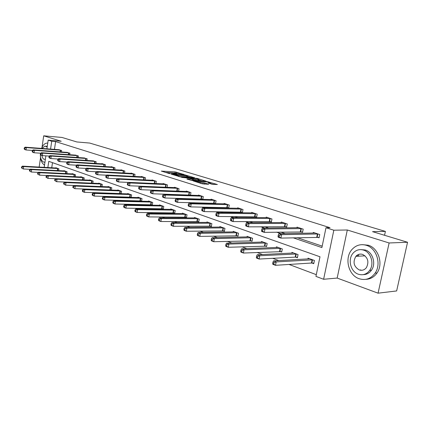 <?xml version="1.0" encoding="UTF-8"?>
<svg xmlns="http://www.w3.org/2000/svg" width="429" height="429" viewBox="0 0 429 429"><rect width="100%" height="100%" fill="white"/><g stroke="black" fill="none" stroke-linecap="round" stroke-linejoin="round"><path stroke-width="0.64" d="M183.821 174.474L175.161 171.9L161.331 171.101L169.82 173.675L168.232 172.753L169.165 172.731L176.882 174.077L175.268 173.155L176.174 173.134L183.853 174.356M357.722 254.826L356.858 256.295M212.103 184.272L217.369 184.518L207.035 181.574L193.163 180.904L202.247 183.816L208.698 184.293L204.628 182.936L200.815 182.561C197.731 182.202 196.16 181.799 196.112 181.354L205.781 181.773C208.826 182.127 210.382 182.523 210.446 182.969L208.038 182.926L212.103 184.272M407.55 242.262L396.643 290.942L378.067 293.179L389.124 242.97L407.55 242.262L372.549 231.649L385.398 231.408L89.704 143.061L76.834 141.951L62.033 137.462L43.704 135.821L61.218 141.254L48.177 140.144L51.727 141.264L55.609 141.591L330.024 227.686L325.992 227.735L333.832 230.207L323.611 279.274L315.942 276.389L319.991 256.778L48.772 161.352L47.855 167.562M389.124 242.97L347.308 229.998L333.832 230.207M194.455 177.756L184.727 174.801L170.881 174.04L180.882 177.027L194.482 177.579M197.109 178.705L197.168 178.394L205.995 181.172L192.144 180.502L186.953 179.097M186.996 178.914L192.83 179.193L190.17 178.276L181.703 177.408L197.168 178.394M43.704 135.821L42.042 147.238M40.514 157.738L39.157 167.074M384.545 235.285L385.398 231.408M55.609 141.591L54.456 149.389M157.143 190.294L157.593 190.444M168.967 194.294L169.755 194.557M181.21 198.434L182.357 198.825M193.887 202.724L195.426 203.244M207.03 207.169L208.982 207.834M220.656 211.781L223.059 212.596M234.802 216.57L237.682 217.546M249.496 221.541L252.89 222.689M264.763 226.71L268.715 228.046M280.646 232.084L285.194 233.623M297.179 237.677L322.19 246.139M58.505 149.694L61.658 150.488L61.433 151.979M66.683 152.37L69.922 153.18L69.691 154.73M75.091 155.116L78.427 155.952L78.18 157.561M83.741 157.942L87.178 158.8L86.915 160.473M92.648 160.854L96.182 161.733L95.908 163.476M101.812 163.851L101.855 163.578L105.459 164.752L105.169 166.57M111.256 166.94L111.304 166.656L115.015 167.862L114.709 169.755M120.989 170.12L121.037 169.825L124.86 171.069L124.539 173.048M131.022 173.402L131.076 173.096L135.017 174.378L134.674 176.442M141.372 176.786L141.425 176.464L145.495 177.788L145.131 179.949M152.054 180.282L152.107 179.944L156.312 181.311L155.925 183.574M163.079 183.891L163.138 183.537L167.476 184.947L167.069 187.323M177.327 191.05L177.676 191.162M174.469 187.618L174.533 187.248L179.016 188.706L178.582 191.195L140.937 189.709L139.087 189.066L138.631 188.363L139.371 188.615L139.559 187.473L138.819 187.216L138.631 188.363M189.2 194.964L189.886 195.19M186.245 191.473L186.315 191.082L190.948 192.594L190.487 195.211M201.48 199.013L202.526 199.356M198.418 195.458L198.493 195.05L203.287 196.611L202.794 199.367M214.194 203.207L215.535 203.646L216.06 200.772L211.095 199.153L211.02 199.582M227.354 207.545L228.748 208.006L229.29 205.078L224.147 203.405L224.061 203.855M240.991 212.044L242.439 212.521L242.996 209.545L237.666 207.808L237.58 208.285M255.137 216.704L256.633 217.197L257.212 214.173L251.684 212.371L251.587 212.875M269.809 221.546L271.359 222.056L271.959 218.978L266.221 217.106L266.119 217.642M285.038 226.566L286.652 227.102L287.274 223.965L281.317 222.024L281.204 222.592M300.868 231.789L302.547 232.341L303.19 229.145L296.997 227.129L296.873 227.735M317.326 237.216L319.074 237.789L319.739 234.534L313.299 232.438L313.165 233.086M87.966 189.13L88.422 189.296M97.587 192.728L98.268 192.986M107.507 196.444L108.435 196.793M117.75 200.284L118.935 200.729M128.33 204.247L129.794 204.794M139.264 208.344L141.023 209.003M150.568 212.575L152.644 213.352M162.264 216.956L164.672 217.862M174.367 221.493L177.139 222.528M186.91 226.19L190.058 227.37M199.903 231.059L203.464 232.395M213.385 236.106L217.385 237.607M227.37 241.345L231.842 243.023M241.897 246.788L246.873 248.654M256.998 252.445L262.516 254.515M272.699 258.328L278.802 260.612M289.044 264.452L316.296 274.662M52.494 162.661L51.732 167.777M55.775 168.007L55.818 167.734L58.912 168.844L58.639 170.645M63.883 170.924L63.926 170.645L67.106 171.782L66.827 173.648M72.222 173.922L72.27 173.632L75.536 174.807L75.241 176.748M80.802 177.011L80.845 176.71L84.213 177.917L83.902 179.933M89.629 180.191L89.677 179.874L93.141 181.118L92.809 183.215M98.713 183.462L98.767 183.135L102.333 184.411L101.984 186.599M110.409 189.929L110.784 190.063M108.07 186.829L108.124 186.492L111.803 187.811L111.433 190.09M120.125 193.452L120.731 193.672M117.712 190.304L117.771 189.95L121.563 191.307L121.171 193.688M130.143 197.088L130.99 197.394M127.654 193.887L127.713 193.517L131.623 194.916L131.21 197.399M140.476 200.836L141.57 201.228L142.004 198.638L137.972 197.19L137.907 197.576M151.142 204.703L152.268 205.11L152.713 202.477L148.552 200.987L148.488 201.389M162.151 208.692L163.315 209.116L163.776 206.446L159.481 204.901L159.406 205.325M173.525 212.822L174.726 213.256L175.204 210.542L170.763 208.95L170.683 209.395M185.28 217.085L186.524 217.535L187.012 214.773L182.422 213.127L182.341 213.594M197.442 221.493L198.724 221.959L199.233 219.155L194.482 217.455L194.396 217.943M210.022 226.056L211.352 226.539L211.872 223.686L206.96 221.927L206.864 222.442M223.048 230.781L224.426 231.279L224.962 228.384L219.873 226.555L219.771 227.102M236.54 235.671L237.972 236.191L238.524 233.242L233.253 231.354L233.145 231.928M250.531 240.744L252.011 241.286L252.59 238.288L247.12 236.325L247.002 236.931M265.042 246.01L266.581 246.568L267.176 243.516L261.502 241.484L261.374 242.128M280.11 251.474L281.703 252.054L282.32 248.949L276.426 246.836L276.292 247.517M295.758 257.148L297.415 257.749L298.053 254.59L291.929 252.391L291.784 253.121M312.028 263.047L313.755 263.674L314.414 260.451L308.043 258.172L307.888 258.95M347.308 229.998L337.167 278.067L378.067 293.179M337.167 278.067L323.611 279.274M293.104 237.784L321.895 247.576L325.992 227.735M153.078 190.144L153.528 190.299M164.892 194.165L165.674 194.428M177.118 198.321L178.266 198.713M189.79 202.633L191.323 203.158M202.922 207.105L204.874 207.765M216.548 211.738L218.951 212.553M230.695 216.548L233.574 217.53M245.388 221.552L248.782 222.705M260.666 226.748L264.618 228.089M276.555 232.153L281.108 233.703M51.727 141.264L50.574 149.094M44.192 167.353L45.876 155.861M46.906 148.815L48.177 140.144M176.346 173.144L165.031 172.335M190.835 177.563L187.559 176.566M185.896 175.23L172.785 174.388L178.641 175.638L187.65 176.067L185.896 175.23M187.505 176.877L179.29 176.732M198.863 180.008L202.113 181M190.401 180.159L192.659 180.175M198.257 179.494L198.959 179.472C198.89 179.049 197.367 178.662 194.391 178.319L191.227 178.33L195.125 179.333L198.257 179.494L198.069 180.545L198.804 180.325M198.069 180.545L192.707 179.896M204.831 184.132L201.861 183.698M213.755 184.545L210.344 183.505M56.649 168.034L22.394 166.136L23.649 166.608L23.316 168.972L30.132 169.337M21.954 168.061L23.316 168.972L21.45 167.873L21.954 168.061L22.088 167.117L21.584 166.924L21.45 167.873M22.088 167.117L23.649 166.608L58.071 168.543M21.584 166.924L22.394 166.136M60.811 150.214L26.357 147.592L25.091 147.158L59.374 149.748M32.524 150.45L26.019 149.973L24.748 149.539L24.147 148.874L24.651 149.051L24.791 148.096L24.281 147.919L24.147 148.874M24.791 148.096L26.357 147.592L26.019 149.973L24.651 149.051M25.091 147.158L24.281 147.919M47.737 143.152L46.777 143.109C44.595 143.42 42.846 145.184 41.533 148.407M40.337 155.051C40.471 160.108 41.865 163.454 44.525 165.085M45.828 146.176L47.281 146.257M47.179 146.949L44.948 146.107L41.913 148.434M40.417 153.207C40.138 157.834 41.227 160.795 43.667 162.098L44.943 162.216M41.972 155.491C42.235 157.523 42.938 158.789 44.08 159.282L45.383 159.202M366.328 245.302C360.982 243.811 356.338 245.056 352.397 249.051C344.096 257.287 348.053 275.171 359.127 278.705C365.551 280.673 370.881 278.812 375.118 273.123C381.66 264.012 376.523 248.085 366.328 245.302M365.921 279.333C370.495 279.14 374.201 277.016 377.043 272.957C383.58 263.873 378.442 247.994 368.259 245.227L362.677 244.664M360.971 249.619L365.315 250.01C372.742 252.08 376.335 263.755 371.444 270.243C369.331 273.117 366.618 274.581 363.304 274.624M363.524 250.096C359.566 248.97 356.15 249.925 353.271 252.965C347.463 259.014 350.445 271.739 358.333 274.211C362.854 275.584 366.629 274.308 369.659 270.388C374.555 263.883 370.962 252.172 363.524 250.096M359.255 269.943C362.097 270.796 364.494 270.013 366.43 267.594C369.208 261.813 367.932 257.416 362.602 254.402C359.985 253.646 357.743 254.3 355.866 256.354C352.659 262.087 353.786 266.618 359.255 269.943M358.778 255.099L357.947 256.231M360.564 269.836L361.261 270.302M64.784 170.951L30.336 169.133L31.633 169.621L31.285 172.018L38.358 172.378M29.912 171.096L31.285 172.018L29.392 170.898L29.912 171.096L30.046 170.136L29.531 169.938L29.392 170.898M30.046 170.136L31.633 169.621L66.248 171.477M29.531 169.938L30.336 169.133M73.145 173.949L38.513 172.217L39.849 172.721L39.495 175.155L46.836 175.504M38.101 174.222L39.495 175.155L37.57 174.018L38.101 174.222L38.245 173.246L37.709 173.043L37.57 174.018M38.245 173.246L39.849 172.721L74.651 174.49M37.709 173.043L38.513 172.217M69.053 152.896L34.411 150.338L33.103 149.893L67.578 152.418M40.819 153.233L34.063 152.756L32.754 152.306L32.159 151.635L32.679 151.818L32.819 150.847L32.298 150.67L32.159 151.635M32.819 150.847L34.411 150.338L34.063 152.756L32.679 151.818M33.103 149.893L32.298 150.67M77.531 155.657L42.702 153.164L41.356 152.708L76.013 155.164M49.367 156.097L42.342 155.62L40.996 155.153L40.406 154.483L40.948 154.671L41.087 153.684L40.551 153.502L40.406 154.483M41.087 153.684L42.702 153.164L42.342 155.62L40.948 154.671M41.356 152.708L40.551 153.502M81.751 177.032L46.938 175.397L48.311 175.917L47.946 178.384L55.566 178.721M46.536 177.434L47.946 178.384L45.989 177.225L46.536 177.434L46.681 176.448L46.134 176.239L45.989 177.225M46.681 176.448L48.311 175.917L83.301 177.59M46.134 176.239L46.938 175.397M90.605 180.207L55.614 178.673L57.03 179.204L56.655 181.708L91.629 183.167M55.228 180.748L56.655 181.708L54.665 180.534L55.228 180.748L55.379 179.751L54.815 179.537L54.665 180.534M55.379 179.751L57.03 179.204L92.203 180.781M54.815 179.537L55.614 178.673M99.721 183.478L64.554 182.046L66.012 182.598L65.632 185.14L101.668 186.588M64.189 184.164L65.632 185.14L63.61 183.944L64.189 184.164L64.345 183.151L63.76 182.931L63.61 183.944M64.345 183.151L66.012 182.598L101.367 184.068M63.76 182.931L64.554 182.046M86.256 158.499L51.239 156.081L49.855 155.609L84.695 157.99M58.172 159.046L50.869 158.569L49.485 158.092L48.906 157.416L49.458 157.604L49.608 156.606L49.051 156.419L48.906 157.416M49.608 156.606L51.239 156.081L50.869 158.569L49.458 157.604M49.855 155.609L49.051 156.419M95.238 161.422L60.039 159.084L58.607 158.596L93.629 160.902M67.251 162.087L59.658 161.604L58.231 161.111L57.663 160.435L58.231 160.628L58.382 159.62L57.813 159.422L57.663 160.435M58.382 159.62L60.039 159.084L59.658 161.604L58.231 160.628M58.607 158.596L57.813 159.422M104.483 164.436L69.107 162.178L67.637 161.674L102.826 163.894M76.614 165.213L68.72 164.741L67.251 164.232L66.688 163.546L67.278 163.749L67.433 162.725L66.844 162.521L66.688 163.546M67.433 162.725L69.107 162.178L68.72 164.741L67.278 163.749M67.637 161.674L66.844 162.521M114.007 167.535L78.464 165.369L76.947 164.849L112.301 166.983M86.272 168.441L78.067 167.97L76.55 167.444L75.997 166.758L76.603 166.967L76.764 165.926L76.158 165.717L75.997 166.758M76.764 165.926L78.464 165.369L78.067 167.97L76.603 166.967M76.947 164.849L76.158 165.717M123.825 170.737L88.117 168.661L86.551 168.13L122.067 170.163M96.246 171.766L87.709 171.305L86.143 170.763L85.602 170.072L86.229 170.286L86.395 169.23L85.768 169.015L85.602 170.072M86.395 169.23L88.117 168.661L87.709 171.305L86.229 170.286M86.551 168.13L85.768 169.015M133.95 174.029L98.085 172.067L96.466 171.514L132.132 173.439M106.553 175.198L97.662 174.748L96.048 174.185L95.522 173.493L96.171 173.713L96.337 172.64L95.688 172.42L95.522 173.493M96.337 172.64L98.085 172.067L97.662 174.748L96.171 173.713M96.466 171.514L95.688 172.42M144.391 177.434L108.381 175.579L106.708 175.005L142.519 176.823M117.197 178.743L107.947 178.303L106.279 177.724L105.765 177.027L106.435 177.257L106.607 176.163L105.942 175.938L105.765 177.027M106.607 176.163L108.381 175.579L107.947 178.303L106.435 177.257M106.708 175.005L105.942 175.938M155.169 180.941L119.026 179.209L117.294 178.62L153.239 180.314M128.207 182.4L118.576 181.976L116.849 181.381L116.356 180.679L117.047 180.915L117.224 179.81L116.532 179.569L116.356 180.679M117.224 179.81L119.026 179.209L118.576 181.976L117.047 180.915M117.294 178.62L116.532 179.569M166.302 184.567L130.03 182.963L128.239 182.352L164.302 183.918M165.985 187.275L129.569 185.773L127.783 185.156L127.3 184.454L128.019 184.701L128.201 183.574L127.488 183.328L127.3 184.454M128.201 183.574L130.03 182.963L129.569 185.773L128.019 184.701M128.239 182.352L127.488 183.328M177.804 188.31L141.414 186.851L139.564 186.218L175.74 187.639M139.559 187.473L141.414 186.851L140.937 189.709L139.371 188.615M139.564 186.218L138.819 187.216M189.693 192.181L153.207 190.873L151.287 190.219L187.559 191.49M190.503 195.109L152.713 193.779L150.799 193.114L150.359 192.406L151.126 192.669L151.319 191.506L150.552 191.243L150.359 192.406M151.319 191.506L153.207 190.873L152.713 193.779L151.126 192.669M151.287 190.219L150.552 191.243M201.989 196.187L165.417 195.039L163.428 194.358L199.78 195.468M202.831 199.163L164.908 197.994L162.923 197.308L162.505 196.595L163.299 196.868L163.503 195.688L162.709 195.415L162.505 196.595M163.503 195.688L165.417 195.039L164.908 197.994L163.299 196.868M163.428 194.358L162.709 195.415M214.714 200.332L178.078 199.356L176.013 198.654L212.43 199.587M215.589 203.362L177.547 202.365L175.493 201.651L175.102 200.938L175.922 201.222L176.131 200.021L175.311 199.737L175.102 200.938M176.131 200.021L178.078 199.356L177.547 202.365L175.922 201.222M176.013 198.654L175.311 199.737M227.896 204.628L191.205 203.839L189.071 203.11L225.525 203.855M228.802 207.706L190.664 206.896L188.529 206.161L188.159 205.443L189.017 205.738L189.232 204.515L188.379 204.22L188.159 205.443M189.232 204.515L191.205 203.839L190.664 206.896L189.017 205.738M189.071 203.11L188.379 204.22M241.554 209.073L204.837 208.489L202.617 207.733L239.098 208.274M242.498 212.205L204.274 211.604L202.059 210.837L201.716 210.119L202.606 210.424L202.831 209.18L201.941 208.875L201.716 210.119M202.831 209.18L204.837 208.489L204.274 211.604L202.606 210.424M202.617 207.733L201.941 208.875M255.711 213.685L218.994 213.32L216.688 212.532L253.169 212.854M256.692 216.87L218.409 216.489L216.109 215.696L215.798 214.977L216.72 215.294L216.956 214.023L216.034 213.706L215.798 214.977M216.956 214.023L218.994 213.32L218.409 216.489L216.72 215.294M216.688 212.532L216.034 213.706M270.404 218.468L233.708 218.34L231.311 217.524L267.766 217.61M271.428 221.713L233.103 221.573L230.711 220.747L230.437 220.023L231.392 220.356L231.633 219.063L230.679 218.731L230.437 220.023M231.633 219.063L233.708 218.34L233.103 221.573L231.392 220.356M231.311 217.524L230.679 218.731M285.66 223.439L249.018 223.563L246.525 222.71L282.915 222.544M286.728 226.743L248.391 226.855L245.897 225.997L245.661 225.279L246.659 225.622L246.911 224.303L245.914 223.959L245.661 225.279M246.911 224.303L249.018 223.563L248.391 226.855L246.659 225.622M246.525 222.71L245.914 223.959M109.116 186.846L73.777 185.526L75.284 186.095L74.887 188.674L111.443 190.047M73.429 187.693L74.887 188.674L72.828 187.462L73.429 187.693L73.59 186.658L72.989 186.433L72.828 187.462M73.59 186.658L75.284 186.095L110.805 187.452M72.989 186.433L73.777 185.526M118.79 190.315L83.29 189.119L84.845 189.704L84.438 192.326L121.192 193.57M82.963 191.323L84.438 192.326L82.888 191.731L82.347 191.087L82.963 191.323L83.129 190.278L82.507 190.042L82.347 191.087M83.129 190.278L84.845 189.704L120.533 190.937M82.507 190.042L83.29 189.119M128.764 193.892L93.114 192.825L94.718 193.431L94.3 196.091L131.242 197.206M92.809 195.077L94.3 196.091L92.696 195.479L92.165 194.836L92.809 195.077L92.975 194.015L92.337 193.774L92.165 194.836M92.975 194.015L94.718 193.431L130.566 194.535M92.337 193.774L93.114 192.825M139.055 197.581L103.255 196.654L104.912 197.281L104.483 199.978L141.613 200.96M102.971 198.954L104.483 199.978L102.826 199.351L102.311 198.702L102.971 198.954L103.148 197.876L102.483 197.624L102.311 198.702M103.148 197.876L104.912 197.281L140.91 198.246M102.483 197.624L103.255 196.654M149.673 201.389L113.739 200.611L115.449 201.26L115.004 204L152.316 204.826M113.476 202.96L115.004 204L113.294 203.346L112.795 202.697L113.476 202.96L113.653 201.861L112.972 201.603L112.795 202.697M113.653 201.861L115.449 201.26L151.587 202.075M112.972 201.603L113.739 200.611M160.634 205.314L124.571 204.703L126.34 205.368L125.885 208.156L163.363 208.821M124.34 207.1L125.885 208.156L124.115 207.48L123.632 206.832L124.34 207.1L124.523 205.984L123.815 205.716L123.632 206.832M124.523 205.984L126.34 205.368L162.612 206.027M123.815 205.716L124.571 204.703M171.954 209.373L135.779 208.934L137.612 209.625L137.141 212.457L174.78 212.95M135.575 211.384L137.141 212.457L135.312 211.754L134.845 211.106L135.575 211.384L135.762 210.253L135.033 209.974L134.845 211.106M135.762 210.253L137.612 209.625L173.997 210.108M135.033 209.974L135.779 208.934M183.655 213.572L147.383 213.31L149.276 214.028L148.788 216.908L186.583 217.219M147.206 215.819L148.788 216.908L146.895 216.184L146.45 215.53L147.206 215.819L147.404 214.666L146.643 214.382L146.45 215.53M147.404 214.666L149.276 214.028L185.768 214.328M146.643 214.382L147.383 213.31M195.758 217.911L159.395 217.846L161.363 218.586L160.859 221.514L198.783 221.627M159.256 220.415L160.859 221.514L158.896 220.763L158.467 220.115L159.256 220.415L159.454 219.24L158.671 218.946L158.467 220.115M159.454 219.24L161.363 218.586L197.941 218.693M158.671 218.946L159.395 217.846M208.279 222.399L171.847 222.544L173.884 223.316L173.364 226.292L211.417 226.19M171.739 225.171L173.364 226.292L171.327 225.515L170.924 224.866L171.739 225.171L171.949 223.981L171.133 223.675L170.924 224.866M171.949 223.981L173.884 223.316L210.542 223.209M171.133 223.675L171.847 222.544M221.241 227.048L184.76 227.418L186.872 228.217L186.331 231.247L224.49 230.92M184.69 230.11L186.331 231.247L184.223 230.443L183.848 229.788L184.69 230.11L184.904 228.898L184.062 228.577L183.848 229.788M184.904 228.898L186.872 228.217L223.584 227.885M184.062 228.577L184.76 227.418M234.668 231.858L198.155 232.475L200.348 233.306L199.791 236.39L238.041 235.816M198.128 235.237L199.791 236.39L197.603 235.553L197.254 234.899L198.128 235.237L198.354 233.998L197.474 233.666L197.254 234.899M198.354 233.998L200.348 233.306L237.098 232.733M197.474 233.666L198.155 232.475M248.584 236.851L212.065 237.725L214.344 238.588L213.771 241.725L252.086 240.889M212.087 240.556L213.771 241.725L211.492 240.857L211.175 240.208L212.087 240.556L212.317 239.302L211.406 238.953L211.175 240.208M212.317 239.302L214.344 238.588L251.104 237.752M211.406 238.953L212.065 237.725M263.025 242.026L226.523 243.184L228.893 244.08L228.292 247.276L266.661 246.155M226.587 246.085L228.292 247.276L225.927 246.375L225.643 245.726L226.587 246.085L226.828 244.809L225.879 244.45L225.643 245.726M226.828 244.809L228.893 244.08L265.637 242.964M225.879 244.45L226.523 243.184M278.008 247.399L241.559 248.858L244.021 249.791L243.404 253.046L281.789 251.625M241.677 251.839L243.404 253.046L240.942 252.107L240.69 251.464L241.677 251.839L241.924 250.536L240.937 250.161L240.69 251.464M241.924 250.536L244.021 249.791L280.722 248.375M240.937 250.161L241.559 248.858M293.575 252.981L257.207 254.767L259.77 255.732L259.127 259.057L295.2 257.121L297.506 257.298M257.379 257.824L259.127 259.057L256.563 258.076L256.354 257.432L257.379 257.824L257.636 256.499L256.606 256.108L256.354 257.432M257.636 256.499L259.77 255.732L296.396 253.995M256.606 256.108L257.207 254.767M301.512 228.598L264.956 229L262.36 228.115L298.659 227.67M302.622 231.966L264.307 232.357L261.711 231.462L261.513 230.743L262.553 231.102L262.811 229.756L261.77 229.402L261.513 230.743M262.811 229.756L264.956 229L264.307 232.357L262.553 231.102M262.36 228.115L261.77 229.402M309.754 258.784L273.504 260.918L276.179 261.926L275.509 265.31L311.465 263.025L313.851 263.202M273.734 264.06L275.509 265.31L272.839 264.291L272.667 263.653L273.734 264.06L274.002 262.709L272.935 262.301L272.667 263.653M274.002 262.709L276.179 261.926L312.687 259.835M272.935 262.301L273.504 260.918M317.991 233.966L281.563 234.668L278.855 233.746L315.025 233.001M319.155 237.393L280.888 238.095L278.185 237.157L278.03 236.438L279.113 236.813L279.381 235.441L278.298 235.071L278.03 236.438M279.381 235.441L281.563 234.668L280.888 238.095L279.113 236.813M278.855 233.746L278.298 235.071M174.984 172.914L175.161 171.9M176.399 173.15L176.576 172.147M178.491 176.485L178.641 175.638M186.594 177.129L186.776 176.088M192.374 180.26L192.562 179.199M195.651 178.448L195.71 178.137M193.463 180.126L193.651 179.07M194.938 180.389L195.125 179.333M209.674 183.532L209.77 182.99M200.675 183.333L200.815 182.561M202.928 183.746L203.121 182.668M204.435 184.014L204.628 182.936M206.976 181.896L207.035 181.574M208.456 182.153L208.515 181.832M57.293 170.57L57.599 168.495M57.62 170.586L57.926 168.527M60.666 150.193L60.409 151.904M60.339 150.161L60.081 151.882M65.444 173.579L65.771 171.428M65.776 173.6L66.098 171.455M73.831 176.678L74.174 174.442M74.163 176.694L74.507 174.474M68.908 152.88L68.64 154.654M68.581 152.847L68.308 154.633M77.386 155.641L77.102 157.486M77.054 155.609L76.77 157.464M82.459 179.869L82.818 177.542M82.797 179.885L83.151 177.574M91.339 183.145L91.715 180.738M91.672 183.167L92.053 180.765M100.488 186.465L100.874 184.02M100.826 186.492L101.212 184.052M86.106 158.483L85.811 160.403M85.773 158.446L85.473 160.376M95.088 161.406L94.771 163.401M94.75 161.374L94.434 163.379M104.333 164.414L104 166.495M103.99 164.382L103.657 166.479M113.857 167.519L113.503 169.686M113.513 167.487L113.159 169.669M123.67 170.715L123.3 172.978M123.327 170.683L122.951 172.962M133.789 174.013L133.403 176.378M133.446 173.981L133.049 176.362M144.235 177.413L143.817 179.885M143.881 177.381L143.468 179.869M155.008 180.925L154.569 183.515M154.66 180.893L154.215 183.499M166.141 184.55L165.674 187.242M165.787 184.518L165.321 187.21M177.638 188.293L177.161 191.028M177.279 188.261L176.802 191.002M189.527 192.165L189.033 194.943M189.168 192.138L188.674 194.916M201.823 196.171L201.314 198.997M201.458 196.139L200.949 198.965M214.548 200.316L214.023 203.185M214.184 200.289L213.658 203.158M227.724 204.606L227.182 207.529M227.359 204.579L226.818 207.502M241.382 209.052L240.819 212.023M241.012 209.03L240.449 212.001M255.539 213.663L254.96 216.688M255.169 213.642L254.59 216.666M270.227 218.452L269.632 221.525M269.857 218.425L269.256 221.503M285.483 223.418L284.861 226.55M285.108 223.396L284.486 226.528M109.91 189.886L110.312 187.409M110.253 189.913L110.655 187.435M119.627 193.409L120.034 190.894M119.97 193.436L120.377 190.921M129.638 197.045L130.062 194.493M129.987 197.072L130.405 194.519M139.967 200.793L140.401 198.203M140.321 200.815L140.75 198.23M150.627 204.66L151.072 202.032M150.981 204.687L151.426 202.054M161.636 208.655L162.092 205.984M161.99 208.676L162.452 206.006M173.005 212.779L173.477 210.071M173.364 212.8L173.836 210.092M184.76 217.047L185.248 214.291M185.119 217.069L185.607 214.312M196.911 221.455L197.415 218.656M197.276 221.477L197.774 218.677M209.486 226.019L210.006 223.171M209.851 226.04L210.371 223.193M222.512 230.743L223.048 227.853M222.876 230.764L223.412 227.869M235.998 235.639L236.556 232.695M236.368 235.655L236.926 232.716M249.989 240.717L250.557 237.72M250.359 240.728L250.933 237.736M264.495 245.978L265.09 242.932M264.87 245.994L265.46 242.948M279.558 251.442L280.169 248.343M279.933 251.458L280.545 248.359M295.2 257.121L295.838 253.963M295.581 257.132L296.214 253.979M301.33 228.582L300.691 231.767M300.954 228.56L300.311 231.751M311.465 263.025L312.124 259.808M311.845 263.031L312.505 259.818M317.809 233.95L317.144 237.199M317.433 233.928L316.768 237.178M175.177 173.686L175.23 173.375M168.136 173.289L168.195 172.973M172.731 174.71L172.78 174.437M187.468 177.102L187.65 176.067M192.642 180.25L192.83 179.193M198.772 180.523L198.959 179.472M190.932 178.507L190.98 178.233M210.307 183.725L210.446 182.969M196.015 181.891L196.074 181.569M365.047 255.823L355.866 256.354M371.444 270.243L369.659 270.388M375.118 273.123L377.043 272.957"/></g></svg>
